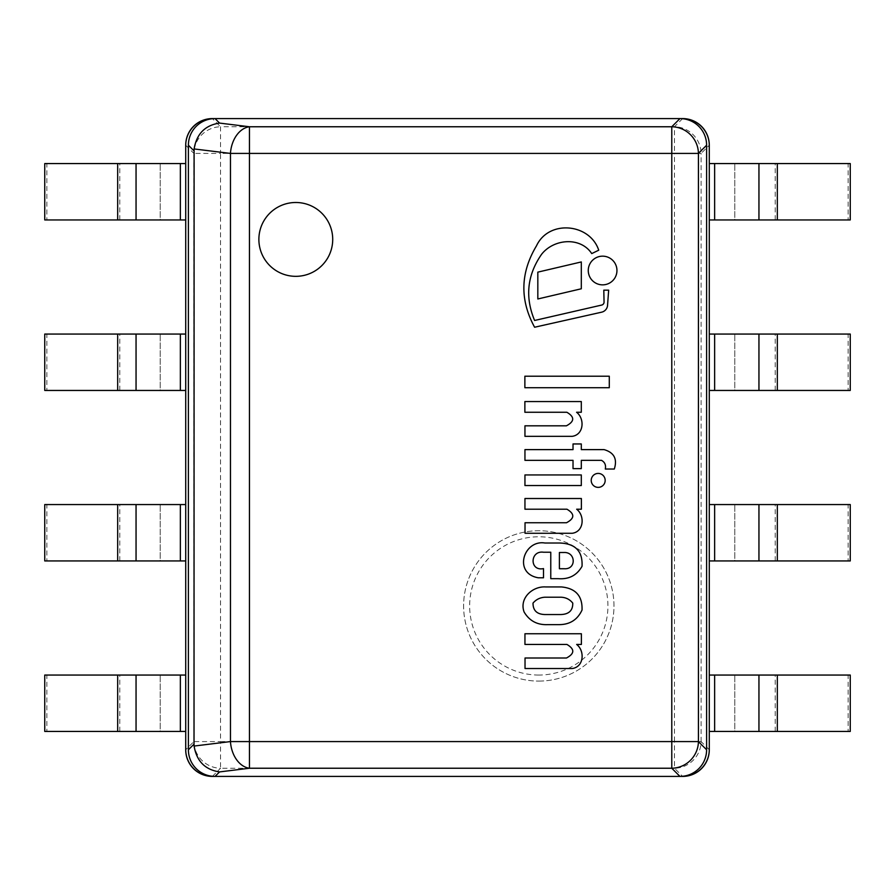 <?xml version="1.0" encoding="UTF-8"?>
<svg xmlns="http://www.w3.org/2000/svg" width="895" height="895" viewBox="0 0 895 895"><rect width="100%" height="100%" fill="white"/><g stroke="black" fill="none" stroke-linecap="round" stroke-linejoin="round"><path stroke-width="0.67" stroke-dasharray="4.47 3.36" d="M682.438 776.412L212.562 776.412A26.85 26.85 0 0 1 185.712 749.562L185.712 145.438A26.85 26.85 0 0 1 212.562 118.587L682.438 118.587A26.85 26.85 0 0 1 709.287 145.438L709.287 749.562A26.85 26.85 0 0 1 682.438 776.412M295.797 276.331A36.919 36.919 0 0 0 327.771 220.953A36.919 36.919 0 0 0 263.824 220.953A36.919 36.919 0 0 0 295.797 276.331A36.919 36.919 0 0 0 327.771 220.953A36.919 36.919 0 0 0 263.824 220.953A36.919 36.919 0 0 0 295.797 276.331M295.797 202.494A36.919 36.919 0 0 0 263.824 257.872A36.919 36.919 0 0 0 327.771 257.872A36.919 36.919 0 0 0 295.797 202.494M136.051 731.439L136.051 675.054M44.75 675.054L185.712 675.054L185.712 731.439L180.354 731.439L180.354 675.054M44.75 731.439L46.853 731.439L46.853 675.054M46.853 731.439L160.216 731.439L160.216 675.054L160.216 731.439L180.354 731.439M850.25 731.439L848.147 731.439L848.147 675.054L709.287 675.054L709.287 731.439L709.287 675.054M848.147 731.439L734.784 731.439L734.784 675.054L734.784 731.439L714.646 731.439L714.646 675.054M850.25 675.054L848.147 675.054M758.949 731.439L758.949 675.054M709.287 731.439L714.646 731.439M850.25 560.941L848.147 560.941L848.147 504.556L709.287 504.556L709.287 560.941L709.287 504.556M848.147 560.941L734.784 560.941L734.784 504.556L734.784 560.941L714.646 560.941L714.646 504.556M850.25 504.556L848.147 504.556M709.287 560.941L714.646 560.941M136.051 560.941L136.051 504.556M44.75 504.556L185.712 504.556L185.712 560.941L180.354 560.941L180.354 504.556M44.75 560.941L46.853 560.941L46.853 504.556M46.853 560.941L160.216 560.941L160.216 504.556L160.216 560.941L180.354 560.941M850.25 390.444L848.147 390.444L848.147 334.059L709.287 334.059L709.287 390.444L709.287 334.059M848.147 390.444L734.784 390.444L734.784 334.059L734.784 390.444L714.646 390.444L714.646 334.059M850.25 334.059L848.147 334.059M758.949 390.444L758.949 334.059M709.287 390.444L714.646 390.444M136.051 390.444L136.051 334.059M44.75 334.059L185.712 334.059L185.712 390.444L180.354 390.444L180.354 334.059M44.75 390.444L46.853 390.444L46.853 334.059M46.853 390.444L160.216 390.444L160.216 334.059L160.216 390.444L180.354 390.444M850.25 219.946L848.147 219.946L848.147 163.561L709.287 163.561L709.287 219.946L709.287 163.561M848.147 219.946L734.784 219.946L734.784 163.561L734.784 219.946L714.646 219.946L714.646 163.561M850.25 163.561L848.147 163.561M758.949 219.946L758.949 163.561M709.287 219.946L714.646 219.946M44.75 163.561L185.712 163.561L185.712 219.946L180.354 219.946L180.354 163.561M44.75 219.946L46.853 219.946L46.853 163.561M46.853 219.946L160.216 219.946L160.216 163.561L160.216 219.946L180.354 219.946M538.79 681.095A75.18 75.18 0 0 0 603.901 568.325A75.18 75.18 0 0 0 473.679 568.325A75.18 75.18 0 0 0 538.79 681.095A75.18 75.18 0 0 1 473.679 568.325A75.18 75.18 0 0 1 603.901 568.325A75.18 75.18 0 0 1 538.79 681.095M679.954 776.412L215.046 776.412M185.712 731.439L185.712 675.054M185.712 560.941L185.712 504.556M185.712 390.444L185.712 334.059M185.712 219.946L185.712 163.561M215.046 118.587L679.954 118.587M212.361 776.412L220.539 768.234A26.85 26.458 45 0 1 193.891 741.586L185.712 749.764M709.287 749.764L701.109 741.586A26.85 26.458 -45 0 1 674.461 768.234L682.639 776.412M185.712 145.236L193.891 153.414A26.85 26.458 135 0 1 220.539 126.766L212.361 118.587M682.639 118.587L674.461 126.766A26.85 26.458 -135 0 1 701.109 153.414L709.287 145.236M545.67 586.941C532.67 586.024 518.999 598.173 524.112 612.001C529.37 620.839 537.201 625.057 547.606 624.632L559.397 624.632C570.003 624.52 577.555 619.653 582.03 610.043C582.567 596.014 575.709 588.317 561.445 586.941L545.67 586.941M560.796 614.541C568.94 614.294 572.923 610.479 572.755 603.096C569.746 599.326 565.763 597.368 560.796 597.211L544.898 597.211C540.054 597.524 536.094 599.493 533.017 603.096C532.984 610.502 536.944 614.306 544.898 614.541L560.796 614.541M543.511 568.593C529.337 571.592 529.907 550.235 543.511 552.226L550.772 552.226L550.772 578.673L558.234 578.673C568.952 579.479 576.883 575.362 582.03 566.311C582.835 551.208 575.284 543.444 559.397 543.008L544.898 543.008C523.676 539.54 512.913 573.382 538.264 577.79L543.511 577.79L543.511 568.593M559.397 568.728L564.13 568.728C576.704 569.701 575.899 551.644 563.738 552.517L559.397 552.517L559.397 568.728M614.294 469.025C617.516 459.012 614.115 452.534 604.08 449.614L581.303 449.614L581.303 443.954L573.024 443.954L573.024 449.614L524.951 449.614L524.951 460.343L573.024 460.343L573.024 468.633L581.303 468.633L581.303 460.343L601.496 460.343C604.819 462.178 606.094 465.076 605.311 469.025L614.294 469.025M572.274 668.52C584.021 666.887 584.972 650.889 576.671 644.445L581.381 644.445L581.381 633.75L524.951 633.75L524.951 644.445L566.938 644.445C574.858 649.132 574.702 653.652 566.479 658.004L525.029 658.004L525.029 668.52L572.274 668.52M572.274 533.275C584.021 531.652 584.972 515.643 576.671 509.21L581.381 509.21L581.381 498.515L524.951 498.515L524.951 509.21L566.938 509.21C574.858 513.887 574.702 518.406 566.479 522.758L525.029 522.758L525.029 533.275L572.274 533.275M572.196 436.335C583.932 434.701 584.894 418.703 576.593 412.259L581.303 412.259L581.303 401.564L524.873 401.564L524.873 412.259L566.859 412.259C574.78 416.947 574.624 421.467 566.401 425.819L524.951 425.819L524.951 436.335L572.196 436.335M534.606 320.477C524.85 297.106 527.177 275.034 541.598 254.281C553.871 238.663 580.542 236.571 591.74 253.587L598.733 250.208C589.917 223.426 548.859 219.297 536.485 245.834C520.319 272.785 519.693 299.914 534.606 327.234L601.653 312.176A7.607 7.607 0 0 0 607.593 304.736L608.667 290.159L603.801 290.159L604.047 301.716A3.088 3.088 0 0 1 601.395 305.128L534.606 320.477M598.196 487.372A6.97 6.97 0 0 0 604.237 476.912A6.97 6.97 0 0 0 592.154 476.912A6.97 6.97 0 0 0 598.196 487.372M602.615 284.856A14.342 14.342 0 0 0 615.033 263.343A14.342 14.342 0 0 0 590.185 263.343A14.342 14.342 0 0 0 602.615 284.856M524.951 485.549L581.303 485.549L581.303 474.943L524.951 474.943L524.951 485.549M524.873 387.714L609.282 387.714L609.282 376.202L524.873 376.202L524.873 387.714M581.303 261.944L537.828 272.136L537.828 298.975L581.303 288.783L581.303 261.944M119.773 731.439L119.773 675.054M775.227 731.439L775.227 675.054M775.227 560.941L775.227 504.556M119.773 560.941L119.773 504.556M775.227 390.444L775.227 334.059M119.773 390.444L119.773 334.059M775.227 219.946L775.227 163.561M119.773 219.946L119.773 163.561M538.79 675.054A69.139 69.139 0 0 1 478.914 571.346A69.139 69.139 0 0 1 598.665 571.346A69.139 69.139 0 0 1 538.79 675.054M701.109 741.586L701.109 153.414L674.461 153.414L674.461 741.586L220.539 741.586L220.539 153.414L674.461 153.414L674.461 126.766L220.539 126.766L220.539 153.414L193.891 153.414L193.891 741.586L220.539 741.586L220.539 768.234L674.461 768.234L674.461 741.586L701.109 741.586"/><path stroke-width="1.34" d="M682.438 776.412L212.562 776.412A26.85 26.85 0 0 1 185.712 749.562L185.712 145.438A26.85 26.85 0 0 1 212.562 118.587L682.438 118.587A26.85 26.85 0 0 1 709.287 145.438L709.287 749.562A26.85 26.85 0 0 1 682.438 776.412M295.797 202.494A36.919 36.919 0 0 0 263.824 257.872A36.919 36.919 0 0 0 327.771 257.872A36.919 36.919 0 0 0 295.797 202.494M117.67 731.439L117.67 675.054L44.75 675.054L44.75 731.439L136.051 731.439L136.051 675.054L185.712 675.054L185.712 749.764A27.253 26.85 135 0 0 212.361 776.412L679.954 776.412L671.776 768.234A26.85 26.458 -45 0 0 698.424 741.586L706.602 749.764L706.602 145.236L698.424 153.414L698.424 741.586L671.776 741.586L671.776 153.414L249.448 153.414L249.448 741.586L671.776 741.586L671.776 768.234L249.448 768.234L219.555 771.915L215.046 776.412A27.253 26.85 -45 0 1 188.397 749.764L194.025 744.137L194.103 746.05C196.598 761.13 205.078 769.745 219.555 771.915M219.555 123.085L249.448 126.766L671.776 126.766L679.954 118.587L215.046 118.587L219.555 123.085C205.078 125.255 196.598 133.87 194.103 148.95L194.025 744.137M194.025 150.863L188.397 145.236L188.397 749.764M777.33 219.946L777.33 163.561L850.25 163.561L850.25 219.946L709.287 219.946L709.287 145.236A27.253 26.85 135 0 0 682.639 118.587L679.954 118.587A27.253 26.85 -45 0 1 706.602 145.236M706.602 749.764A27.253 26.85 45 0 1 679.954 776.412L682.639 776.412A27.253 26.85 -135 0 0 709.287 749.764L709.287 675.054L850.25 675.054L850.25 731.439L758.949 731.439L758.949 675.054M188.397 145.236A27.253 26.85 45 0 1 215.046 118.587L212.361 118.587A27.253 26.85 -135 0 0 185.712 145.236L185.712 163.561L136.051 163.561L136.051 219.946L180.354 219.946L180.354 163.561M194.103 746.05L230.462 741.586A26.85 18.918 83 0 0 249.448 768.234L249.448 741.586L230.462 741.586L230.462 153.414L194.103 148.95M249.448 126.766A26.85 18.918 97 0 0 230.462 153.414L249.448 153.414L249.448 126.766M671.776 126.766A26.85 26.458 45 0 1 698.424 153.414L671.776 153.414L671.776 126.766M136.051 731.439L180.354 731.439L180.354 675.054M117.67 675.054L136.051 675.054M185.712 731.439L180.354 731.439M758.949 731.439L714.646 731.439L714.646 675.054M709.287 731.439L714.646 731.439M714.646 560.941L758.949 560.941L758.949 504.556L758.949 560.941L850.25 560.941L850.25 504.556L709.287 504.556L709.287 560.941L714.646 560.941L714.646 504.556M117.67 560.941L117.67 504.556L44.75 504.556L44.75 560.941L136.051 560.941L136.051 504.556L185.712 504.556L185.712 334.059L136.051 334.059L136.051 390.444L180.354 390.444L180.354 334.059M136.051 560.941L180.354 560.941L180.354 504.556M117.67 504.556L136.051 504.556M185.712 675.054L185.712 504.556M185.712 560.941L180.354 560.941M758.949 334.059L758.949 390.444L850.25 390.444L850.25 334.059L709.287 334.059L709.287 390.444L714.646 390.444L714.646 334.059M758.949 390.444L714.646 390.444M117.67 390.444L117.67 334.059L44.75 334.059L44.75 390.444L136.051 390.444M117.67 334.059L136.051 334.059M185.712 390.444L180.354 390.444M777.33 163.561L709.287 163.561M758.949 219.946L758.949 163.561M136.051 219.946L136.051 163.561L44.75 163.561L44.75 219.946L136.051 219.946M185.712 334.059L185.712 163.561M185.712 219.946L180.354 219.946M709.287 219.946L709.287 334.059M709.287 390.444L709.287 504.556M709.287 560.941L709.287 675.054M545.67 586.941C532.67 586.024 518.999 598.173 524.112 612.001C529.37 620.839 537.201 625.057 547.606 624.632L559.397 624.632C570.003 624.52 577.555 619.653 582.03 610.043C582.567 596.014 575.709 588.317 561.445 586.941L545.67 586.941M560.796 597.211L544.898 597.211C540.054 597.524 536.094 599.493 533.017 603.096C532.984 610.502 536.944 614.306 544.898 614.541L560.796 614.541C568.94 614.294 572.923 610.479 572.755 603.096C569.746 599.326 565.763 597.368 560.796 597.211M543.511 568.593C529.337 571.592 529.907 550.235 543.511 552.226L550.772 552.226L550.772 578.673L558.234 578.673C568.952 579.479 576.883 575.362 582.03 566.311C582.835 551.208 575.284 543.444 559.397 543.008L544.898 543.008C523.676 539.54 512.913 573.382 538.264 577.79L543.511 577.79L543.511 568.593M564.13 568.728C576.704 569.701 575.899 551.644 563.738 552.517L559.397 552.517L559.397 568.728L564.13 568.728M614.294 469.025C617.516 459.012 614.115 452.534 604.08 449.614L581.303 449.614L581.303 443.954L573.024 443.954L573.024 449.614L524.951 449.614L524.951 460.343L573.024 460.343L573.024 468.633L581.303 468.633L581.303 460.343L601.496 460.343C604.819 462.178 606.094 465.076 605.311 469.025L614.294 469.025M572.274 668.52C584.021 666.887 584.972 650.889 576.671 644.445L581.381 644.445L581.381 633.75L524.951 633.75L524.951 644.445L566.938 644.445C574.858 649.132 574.702 653.652 566.479 658.004L525.029 658.004L525.029 668.52L572.274 668.52M572.274 533.275C584.021 531.652 584.972 515.643 576.671 509.21L581.381 509.21L581.381 498.515L524.951 498.515L524.951 509.21L566.938 509.21C574.858 513.887 574.702 518.406 566.479 522.758L525.029 522.758L525.029 533.275L572.274 533.275M572.196 436.335C583.932 434.701 584.894 418.703 576.593 412.259L581.303 412.259L581.303 401.564L524.873 401.564L524.873 412.259L566.859 412.259C574.78 416.947 574.624 421.467 566.401 425.819L524.951 425.819L524.951 436.335L572.196 436.335M534.606 320.477C524.85 297.106 527.177 275.034 541.598 254.281C553.871 238.663 580.542 236.571 591.74 253.587L598.733 250.208C589.917 223.426 548.859 219.297 536.485 245.834C520.319 272.785 519.693 299.914 534.606 327.234L601.653 312.176A7.607 7.607 0 0 0 607.593 304.736L608.667 290.159L603.801 290.159L604.047 301.716A3.088 3.088 0 0 1 601.395 305.128L534.606 320.477M598.196 487.372A6.97 6.97 0 0 0 604.237 476.912A6.97 6.97 0 0 0 592.154 476.912A6.97 6.97 0 0 0 598.196 487.372M602.615 284.856A14.342 14.342 0 0 0 615.033 263.343A14.342 14.342 0 0 0 590.185 263.343A14.342 14.342 0 0 0 602.615 284.856M524.951 485.549L581.303 485.549L581.303 474.943L524.951 474.943L524.951 485.549M524.873 387.714L609.282 387.714L609.282 376.202L524.873 376.202L524.873 387.714M581.303 261.944L537.828 272.136L537.828 298.975L581.303 288.783L581.303 261.944M777.33 731.439L777.33 675.054M777.33 560.941L777.33 504.556M777.33 390.444L777.33 334.059M714.646 219.946L714.646 163.561M117.67 219.946L117.67 163.561"/></g></svg>
